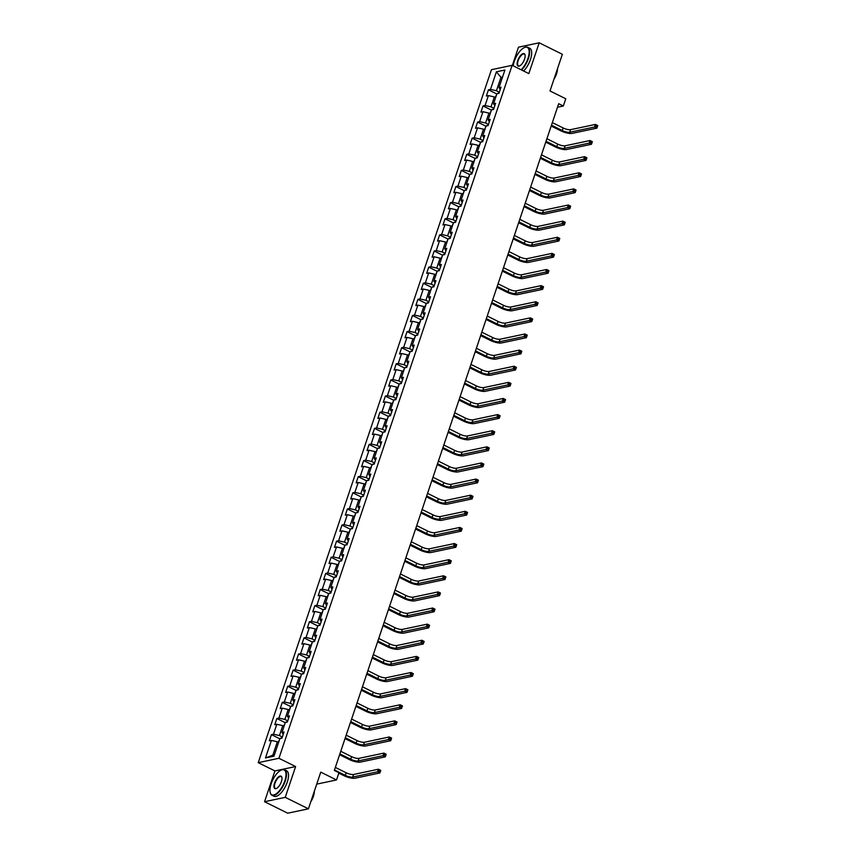 <?xml version="1.0" encoding="UTF-8"?>
<svg xmlns="http://www.w3.org/2000/svg" width="856" height="856" viewBox="0 0 856 856"><rect width="100%" height="100%" fill="white"/><g stroke="black" fill="none" stroke-linecap="round" stroke-linejoin="round"><path stroke-width="1.28" d="M264.547 801.719L287.712 813.2L308.417 808.824L285.251 797.353L295.62 766.559L278.938 758.288L258.234 762.664L274.915 770.924L264.547 801.719L285.251 797.353M278.938 758.288L512.145 65.323L491.44 69.7L258.234 762.664M512.145 65.323L528.826 73.595L539.184 42.8L518.49 47.176L512.337 65.431M539.184 42.8L562.349 54.281L550.012 90.961L565.763 98.772L563.323 106.005L558.69 103.704L334.322 770.421L338.955 772.722L336.515 779.955L320.765 772.144L308.417 808.824M496.394 71.818L490.488 89.388L488.444 89.816L486.358 96.022L488.401 95.594L485.063 105.513L483.019 105.941L480.933 112.136L482.977 111.708L479.628 121.627L477.595 122.066L475.508 128.261L477.541 127.833L474.203 137.752L472.17 138.18L470.083 144.386L472.116 143.947L468.778 153.866L466.745 154.305L464.658 160.5L466.691 160.072L463.353 169.991L461.32 170.419L459.233 176.625L461.266 176.186L457.928 186.105L455.895 186.544L453.808 192.739L455.841 192.311L452.503 202.23L450.47 202.658L448.384 208.864L450.417 208.425L447.078 218.355L445.045 218.783L442.959 224.978L444.992 224.55L441.653 234.469L439.62 234.897L437.534 241.103L439.567 240.675L436.228 250.594L434.195 251.022L432.109 257.217L434.142 256.789L430.803 266.708L428.76 267.147L426.673 273.342L428.717 272.914L425.379 282.833L423.335 283.261L421.248 289.467L423.292 289.028L419.954 298.947L417.91 299.386L415.823 305.581L417.867 305.153L414.529 315.072L412.485 315.5L410.399 321.706L412.442 321.268L409.104 331.197L407.06 331.625L404.974 337.82L407.017 337.392L403.679 347.311L401.635 347.739L399.549 353.945L401.592 353.517L398.254 363.436L396.21 363.864L394.124 370.06L396.168 369.632L392.829 379.55L390.785 379.989L388.699 386.184L390.743 385.756L387.404 395.675L385.361 396.103L383.274 402.309L385.318 401.871L381.979 411.79L379.936 412.228L377.849 418.424L379.893 417.995L376.554 427.914L374.511 428.342L372.424 434.548L374.468 434.11L371.13 444.029L369.086 444.467L366.999 450.663L369.043 450.235L365.705 460.154L363.661 460.582L361.574 466.788L363.618 466.349L360.28 476.278L358.236 476.706L356.15 482.902L358.193 482.474L354.855 492.393L352.811 492.821L350.725 499.027L352.768 498.599L349.43 508.518L347.386 508.945L345.3 515.141L347.343 514.713L344.005 524.632L341.961 525.07L339.875 531.266L341.919 530.838L338.58 540.757L336.536 541.185L334.45 547.391L336.494 546.952L333.155 556.871L331.112 557.31L329.025 563.505L331.069 563.077L327.73 572.996L325.687 573.424L323.6 579.63L325.644 579.191L322.305 589.11L320.262 589.549L318.175 595.744L320.219 595.316L316.88 605.235L314.837 605.663L312.75 611.869L314.794 611.441L311.456 621.36L309.412 621.788L307.325 627.983L309.369 627.555L306.031 637.474L303.987 637.902L301.9 644.108L303.944 643.68L300.606 653.599L298.562 654.027L296.476 660.222L298.519 659.794L295.181 669.713L293.137 670.152L291.051 676.347L293.094 675.919L289.756 685.838L287.712 686.266L285.626 692.472L287.67 692.033L284.331 701.952L282.287 702.391L280.201 708.586L282.245 708.158L278.906 718.077L276.863 718.505L274.776 724.711L276.82 724.272L273.481 734.202L271.438 734.63L269.351 740.825L271.395 740.397L265.478 757.967L273.984 756.169L279.901 738.6L281.945 738.172L284.031 731.966L281.988 732.404L285.326 722.485L287.37 722.047L289.456 715.851L287.413 716.279L290.751 706.361L292.795 705.933L294.881 699.727L292.838 700.165L296.176 690.236L298.22 689.808L300.306 683.612L298.263 684.04L301.601 674.121L303.645 673.693L305.731 667.487L303.687 667.915L307.026 657.997L309.07 657.568L311.156 651.373L309.112 651.801L312.451 641.882L314.494 641.444L316.581 635.248L314.537 635.676L317.876 625.757L319.919 625.329L322.006 619.123L319.962 619.562L323.3 609.643L325.344 609.205L327.431 603.009L325.387 603.437L328.725 593.518L330.769 593.09L332.856 586.884L330.812 587.323L334.15 577.404L336.194 576.965L338.281 570.77L336.237 571.198L339.575 561.279L341.619 560.851L343.705 554.645L341.662 555.084L345 545.154L347.044 544.726L349.13 538.531L347.087 538.959L350.425 529.04L352.469 528.612L354.555 522.406L352.512 522.834L355.85 512.915L357.894 512.487L359.98 506.292L357.936 506.72L361.275 496.801L363.319 496.362L365.405 490.167L363.361 490.595L366.7 480.676L368.743 480.248L370.83 474.042L368.786 474.481L372.125 464.562L374.168 464.123L376.255 457.928L374.211 458.356L377.55 448.437L379.593 448.009L381.68 441.803L379.636 442.242L382.974 432.323L385.018 431.884L387.105 425.689L385.061 426.117L388.399 416.198L390.443 415.77L392.53 409.564L390.486 409.992L393.824 400.073L395.868 399.645L397.954 393.45L395.911 393.878L399.249 383.959L401.293 383.531L403.379 377.325L401.336 377.753L404.674 367.834L406.718 367.406L408.804 361.211L406.76 361.639L410.099 351.72L412.143 351.281L414.229 345.086L412.185 345.514L415.524 335.595L417.568 335.167L419.654 328.961L417.61 329.4L420.949 319.481L422.992 319.042L425.079 312.847L423.035 313.275L426.374 303.356L428.417 302.928L430.504 296.722L428.46 297.16L431.799 287.231L433.842 286.803L435.929 280.608L433.885 281.036L437.223 271.117L439.267 270.689L441.354 264.483L439.31 264.911L442.648 254.992L444.692 254.564L446.779 248.368L444.735 248.796L448.073 238.878L450.117 238.439L452.203 232.244L450.16 232.672L453.498 222.753L455.542 222.325L457.628 216.119L455.585 216.557L458.923 206.638L460.967 206.2L463.053 200.004L461.01 200.432L464.348 190.514L466.392 190.086L468.478 183.88L466.434 184.318L469.773 174.399L471.817 173.961L473.903 167.765L471.859 168.193L475.198 158.274L477.241 157.846L479.328 151.64L477.284 152.079L480.623 142.149L482.666 141.721L484.753 135.526L482.709 135.954L486.048 126.035L488.091 125.607L490.178 119.401L488.134 119.829L491.472 109.91L493.516 109.482L495.603 103.287L493.559 103.715L496.897 93.796L498.941 93.358L501.028 87.162L498.984 87.59L504.901 70.032L496.394 71.818L500.953 77.318L496.427 90.757L499.337 92.191M282.33 737.005L279.43 735.561L282.769 725.642L284.042 726.273M283.229 734.352L281.988 732.404M273.481 734.202L279.43 735.561M276.82 724.272L282.769 725.642M287.755 720.88L284.855 719.436L288.194 709.517L289.478 710.159M288.654 718.238L287.413 716.279M278.906 718.077L284.855 719.436M282.245 708.158L288.194 709.517M293.18 704.766L290.28 703.322L293.619 693.403L294.903 694.034M294.079 702.113L292.838 700.165M284.331 701.952L290.28 703.322M287.67 692.033L293.619 693.403M298.605 688.641L295.705 687.197L299.044 677.278L300.328 677.92M299.504 685.988L298.263 684.04M289.756 685.838L295.705 687.197M293.094 675.919L299.044 677.278M304.041 672.527L301.13 671.083L304.469 661.164L305.752 661.795M304.929 669.874L303.687 667.915M295.181 669.713L301.13 671.083M298.519 659.794L304.469 661.164M309.465 656.402L306.555 654.958L309.893 645.039L311.177 645.681M310.354 653.749L309.112 651.801M300.606 653.599L306.555 654.958M303.944 643.68L309.893 645.039M314.89 640.277L311.98 638.843L315.318 628.925L316.602 629.556M315.778 637.634L314.537 635.676M306.031 637.474L311.98 638.843M309.369 627.555L315.318 628.925M320.315 624.163L317.405 622.719L320.743 612.8L322.027 613.431M321.203 621.51L319.962 619.562M311.456 621.36L317.405 622.719M314.794 611.441L320.743 612.8M325.74 608.038L322.83 606.604L326.168 596.675L327.452 597.317M326.628 605.395L325.387 603.437M316.88 605.235L322.83 606.604M320.219 595.316L326.168 596.675M331.165 591.924L328.255 590.48L331.593 580.561L332.877 581.192M332.053 589.27L330.812 587.323M322.305 589.11L328.255 590.48M325.644 579.191L331.593 580.561M336.59 575.799L333.68 574.355L337.018 564.436L338.302 565.078M337.478 573.145L336.237 571.198M327.73 572.996L333.68 574.355M331.069 563.077L337.018 564.436M342.015 559.685L339.104 558.24L342.443 548.322L343.727 548.953M342.903 557.031L341.662 555.084M333.155 556.871L339.104 558.24M336.494 546.952L342.443 548.322M347.44 543.56L344.529 542.115L347.868 532.197L349.152 532.839M348.328 540.906L347.087 538.959M338.58 540.757L344.529 542.115M341.919 530.838L347.868 532.197M352.865 527.435L349.954 526.001L353.293 516.082L354.577 516.714M353.753 524.792L352.512 522.834M344.005 524.632L349.954 526.001M347.343 514.713L353.293 516.082M358.29 511.321L355.379 509.876L358.718 499.958L360.002 500.589M359.178 508.667L357.936 506.72M349.43 508.518L355.379 509.876M352.768 498.599L358.718 499.958M363.714 495.196L360.804 493.762L364.142 483.843L365.426 484.475M364.603 492.553L363.361 490.595M354.855 492.393L360.804 493.762M358.193 482.474L364.142 483.843M369.139 479.082L366.229 477.637L369.567 467.718L370.851 468.35M370.027 476.428L368.786 474.481M360.28 476.278L366.229 477.637M363.618 466.349L369.567 467.718M374.564 462.957L371.654 461.512L374.992 451.594L376.276 452.236M375.452 460.314L374.211 458.356M365.705 460.154L371.654 461.512M369.043 450.235L374.992 451.594M379.989 446.843L377.079 445.398L380.417 435.479L381.701 436.111M380.877 444.189L379.636 442.242M371.13 444.029L377.079 445.398M374.468 434.11L380.417 435.479M385.414 430.718L382.504 429.273L385.842 419.354L387.126 419.996M386.302 428.064L385.061 426.117M376.554 427.914L382.504 429.273M379.893 417.995L385.842 419.354M390.839 414.604L387.929 413.159L391.267 403.24L392.551 403.872M391.727 411.95L390.486 409.992M381.979 411.79L387.929 413.159M385.318 401.871L391.267 403.24M396.264 398.479L393.353 397.034L396.692 387.115L397.976 387.757M397.152 395.825L395.911 393.878M387.404 395.675L393.353 397.034M390.743 385.756L396.692 387.115M401.689 382.354L398.778 380.92L402.117 371.001L403.401 371.632M402.577 379.711L401.336 377.753M392.829 379.55L398.778 380.92M396.168 369.632L402.117 371.001M407.114 366.24L404.203 364.795L407.542 354.876L408.826 355.507M408.002 363.586L406.76 361.639M398.254 363.436L404.203 364.795M401.592 353.517L407.542 354.876M412.539 350.115L409.628 348.681L412.966 338.751L414.25 339.393M413.427 347.472L412.185 345.514M403.679 347.311L409.628 348.681M407.017 337.392L412.966 338.751M417.963 334L415.053 332.556L418.391 322.637L419.675 323.268M418.851 331.347L417.61 329.4M409.104 331.197L415.053 332.556M412.442 321.268L418.391 322.637M423.388 317.876L420.478 316.431L423.816 306.512L425.1 307.154M424.276 315.233L423.035 313.275M414.529 315.072L420.478 316.431M417.867 305.153L423.816 306.512M428.813 301.761L425.903 300.317L429.241 290.398L430.525 291.029M429.701 299.108L428.46 297.16M419.954 298.947L425.903 300.317M423.292 289.028L429.241 290.398M434.238 285.637L431.328 284.192L434.666 274.273L435.95 274.915M435.126 282.983L433.885 281.036M425.379 282.833L431.328 284.192M428.717 272.914L434.666 274.273M439.663 269.522L436.753 268.078L440.091 258.159L441.375 258.79M440.551 266.869L439.31 264.911M430.803 266.708L436.753 268.078M434.142 256.789L440.091 258.159M445.088 253.397L442.178 251.953L445.516 242.034L446.8 242.676M445.976 250.744L444.735 248.796M436.228 250.594L442.178 251.953M439.567 240.675L445.516 242.034M450.513 237.273L447.602 235.839L450.941 225.92L452.225 226.551M451.401 234.63L450.16 232.672M441.653 234.469L447.602 235.839M444.992 224.55L450.941 225.92M455.938 221.158L453.027 219.714L456.366 209.795L457.65 210.426M456.826 218.505L455.585 216.557M447.078 218.355L453.027 219.714M450.417 208.425L456.366 209.795M461.363 205.033L458.452 203.6L461.791 193.67L463.075 194.312M462.251 202.391L461.01 200.432M452.503 202.23L458.452 203.6M455.841 192.311L461.791 193.67M466.788 188.919L463.877 187.475L467.216 177.556L468.5 178.187M467.676 186.266L466.434 184.318M457.928 186.105L463.877 187.475M461.266 176.186L467.216 177.556M472.212 172.794L469.302 171.35L472.64 161.431L473.924 162.073M473.101 170.141L471.859 168.193M463.353 169.991L469.302 171.35M466.691 160.072L472.64 161.431M477.637 156.68L474.727 155.236L478.065 145.317L479.349 145.948M478.525 154.026L477.284 152.079M468.778 153.866L474.727 155.236M472.116 143.947L478.065 145.317M483.062 140.555L480.152 139.111L483.49 129.192L484.774 129.834M483.95 137.902L482.709 135.954M474.203 137.752L480.152 139.111M477.541 127.833L483.49 129.192M488.487 124.43L485.577 122.997L488.915 113.078L490.199 113.709M489.375 121.787L488.134 119.829M479.628 121.627L485.577 122.997M482.977 111.708L488.915 113.078M493.912 108.316L491.002 106.872L494.34 96.953L495.624 97.584M494.8 105.663L493.559 103.715M485.063 105.513L491.002 106.872M488.401 95.594L494.34 96.953M502.237 77.96L500.953 77.318L502.558 76.976M500.225 89.548L498.984 87.59M490.488 89.388L496.427 90.757M316.731 784.128L336.515 779.955M557.502 107.235L563.323 106.005M278.617 742.398L277.344 741.756L272.818 755.195L274.434 754.853M265.478 757.967L272.818 755.195M271.395 740.397L277.344 741.756M488.444 89.816L496.833 93.978M483.019 105.941L491.408 110.103M477.595 122.066L485.983 126.217M472.17 138.18L480.558 142.342M466.745 154.305L475.134 158.467M461.32 170.419L469.709 174.581M455.895 186.544L464.284 190.706M450.47 202.658L458.859 206.82M445.045 218.783L453.434 222.945M439.62 234.897L448.009 239.059M434.195 251.022L442.584 255.184M428.76 267.147L437.159 271.309M423.335 283.261L431.734 287.423M417.91 299.386L426.309 303.548M412.485 315.5L420.885 319.663M407.06 331.625L415.46 335.787M401.635 347.739L410.035 351.902M396.21 363.864L404.61 368.026M390.785 379.989L399.185 384.141M385.361 396.103L393.76 400.266M379.936 412.228L388.335 416.39M374.511 428.342L382.91 432.505M369.086 444.467L377.485 448.63M363.661 460.582L372.06 464.744M358.236 476.706L366.635 480.869M352.811 492.821L361.211 496.983M347.386 508.945L355.786 513.108M341.961 525.07L350.361 529.222M336.536 541.185L344.936 545.347M331.112 557.31L339.511 561.472M325.687 573.424L334.086 577.586M320.262 589.549L328.661 593.711M314.837 605.663L323.236 609.825M309.412 621.788L317.811 625.95M303.987 637.902L312.387 642.064M298.562 654.027L306.962 658.189M293.137 670.152L301.537 674.314M287.712 686.266L296.112 690.428M282.287 702.391L290.687 706.553M276.863 718.505L285.262 722.667M271.438 734.63L279.837 738.792M295.62 766.559L274.915 770.924M497.24 93.721L497.785 93.251A3.017 0.856 18.6 0 1 498.973 93.283M496.801 94.107L495.335 97.445M551.467 125.19L562.274 130.54A5.682 1.616 -161.4 0 0 569.711 132.252L594.578 126.998L595.444 124.42L597.766 125.564L596.9 128.143L572.022 133.397A8.528 2.418 18.6 0 1 560.873 130.84L551.178 126.035M552.334 122.601L563.141 127.961A5.682 1.616 -161.4 0 0 570.577 129.663L595.444 124.42L597.188 126.87L597.531 125.843L596.611 125.383M597.188 126.87L596.9 128.143L594.578 126.998L596.258 126.41M521.144 69.785A13.867 5.767 -63.6 0 0 527.959 58.411A13.867 5.767 -63.6 0 0 524.246 47.626A13.867 5.767 -63.6 0 0 514.306 61.3A13.867 5.767 -63.6 0 0 513.215 65.859M524.428 47.551A14.21 5.906 116.4 0 1 524.6 47.465A14.21 5.906 116.4 0 1 527.713 47.262A14.21 5.906 116.4 0 1 528.398 58.518A14.21 5.906 116.4 0 1 521.582 70.01M524.546 59.139A6.934 2.878 116.4 0 1 519.571 65.966A6.934 2.878 116.4 0 1 517.72 60.573A6.934 2.878 116.4 0 1 521.796 54.303A6.934 2.878 116.4 0 1 525.049 54.912A6.934 2.878 116.4 0 1 524.546 59.139M525.092 55.105A6.591 2.739 -63.6 0 0 524.332 54.089A6.591 2.739 -63.6 0 0 518.158 60.68A6.591 2.739 -63.6 0 0 518.479 65.901A6.591 2.739 -63.6 0 0 519.753 65.88M557.096 69.892A14.21 5.906 116.4 0 1 556.389 72.386A14.21 5.906 116.4 0 1 555.405 74.932M557.449 68.855A10.229 4.248 116.4 0 1 556.561 73.851A10.229 4.248 116.4 0 1 553.96 79.212M527.713 47.262L529.757 48.268A14.21 5.906 116.4 0 1 530.442 59.524A14.21 5.906 116.4 0 1 523.626 71.016M284.802 780.929A13.867 5.767 -63.6 0 0 281.1 770.143A13.867 5.767 -63.6 0 0 271.149 783.807A13.867 5.767 -63.6 0 0 270.143 792.26A13.867 5.767 -63.6 0 0 276.649 793.48A13.867 5.767 -63.6 0 0 284.802 780.929M281.271 770.068A14.21 5.906 116.4 0 1 281.453 769.983A14.21 5.906 116.4 0 1 284.567 769.779A14.21 5.906 116.4 0 1 285.251 781.036A14.21 5.906 116.4 0 1 271.941 795.245A14.21 5.906 116.4 0 1 270.229 792.635A14.21 5.906 116.4 0 1 270.186 792.442M281.389 781.646A6.934 2.878 116.4 0 1 276.413 788.483A6.934 2.878 116.4 0 1 274.562 783.09A6.934 2.878 116.4 0 1 278.639 776.809A6.934 2.878 116.4 0 1 281.892 777.43A6.934 2.878 116.4 0 1 281.389 781.646M281.934 777.623A6.591 2.739 -63.6 0 0 281.185 776.595A6.591 2.739 -63.6 0 0 275.011 783.197A6.591 2.739 -63.6 0 0 275.322 788.419A6.591 2.739 -63.6 0 0 276.595 788.397M313.949 792.41A14.21 5.906 116.4 0 1 313.232 794.903A14.21 5.906 116.4 0 1 312.247 797.439M314.291 791.372A10.229 4.248 116.4 0 1 313.403 796.369A10.229 4.248 116.4 0 1 310.814 801.73M284.567 769.779L286.6 770.785A14.21 5.906 116.4 0 1 287.284 782.042A14.21 5.906 116.4 0 1 273.984 796.251L271.941 795.245M491.815 109.846L492.361 109.375A3.017 0.856 18.6 0 1 493.548 109.408M491.376 110.221L489.91 113.559M546.042 141.304L556.849 146.665A5.682 1.616 -161.4 0 0 564.286 148.366L589.153 143.123L590.019 140.534L592.341 141.679L591.475 144.268L566.597 149.522A8.528 2.418 18.6 0 1 555.448 146.965L545.754 142.149M546.909 138.726L557.716 144.086A5.682 1.616 -161.4 0 0 565.153 145.787L590.019 140.534L591.764 142.995L592.106 141.957L591.186 141.497M591.764 142.995L591.475 144.268L589.153 143.123L590.833 142.535M486.39 125.96L486.936 125.49A3.017 0.856 18.6 0 1 488.123 125.522M485.951 126.346L484.485 129.684M540.618 157.429L551.425 162.79A5.682 1.616 -161.4 0 0 558.861 164.491L583.728 159.237L584.595 156.659L586.916 157.804L586.05 160.382L561.172 165.636A8.528 2.418 18.6 0 1 550.023 163.079L540.329 158.274M541.484 154.84L552.291 160.2A5.682 1.616 -161.4 0 0 559.728 161.912L584.595 156.659L586.339 159.109L586.681 158.082L585.761 157.622M586.339 159.109L586.05 160.382L583.728 159.237L585.408 158.66M480.965 142.085L481.511 141.614A3.017 0.856 18.6 0 1 482.698 141.647M480.526 142.46L479.06 145.809M535.193 173.543L546 178.904A5.682 1.616 -161.4 0 0 553.425 180.616L578.303 175.362L579.17 172.773L581.492 173.929L580.625 176.507L555.747 181.761A8.528 2.418 18.6 0 1 544.598 179.204L534.904 174.399M536.059 170.965L546.866 176.325A5.682 1.616 -161.4 0 0 554.303 178.027L579.17 172.773L580.914 175.234L581.256 174.196L580.336 173.747M580.914 175.234L580.625 176.507L578.303 175.362L579.983 174.774M475.54 158.2L476.086 157.729A3.017 0.856 18.6 0 1 477.274 157.772M475.101 158.585L473.635 161.923M529.768 189.668L540.575 195.029A5.682 1.616 -161.4 0 0 548 196.73L572.878 191.476L573.745 188.898L576.067 190.043L575.2 192.632L550.322 197.875A8.528 2.418 18.6 0 1 539.173 195.318L529.479 190.514M530.634 187.09L541.441 192.44A5.682 1.616 -161.4 0 0 548.878 194.151L573.745 188.898L575.489 191.359L575.831 190.321L574.911 189.861M575.489 191.359L575.2 192.632L572.878 191.476L574.558 190.899M470.115 174.324L470.618 173.886A3.017 0.856 18.6 0 1 471.849 173.886M469.677 174.71L468.2 178.048M524.343 205.793L535.15 211.143A5.682 1.616 -161.4 0 0 542.576 212.855L567.453 207.601L568.32 205.012L570.642 206.168L569.764 208.746L544.898 214A8.528 2.418 18.6 0 1 533.748 211.443L524.054 206.638M525.21 203.204L536.017 208.564A5.682 1.616 -161.4 0 0 543.453 210.266L568.32 205.012L570.064 207.473L570.406 206.446L569.486 205.986M570.064 207.473L569.764 208.746L567.453 207.601L569.133 207.013M464.69 190.439L465.236 189.979A3.017 0.856 18.6 0 1 466.424 190.011M464.252 190.824L462.775 194.162M518.918 221.907L529.725 227.268A5.682 1.616 -161.4 0 0 537.151 228.969L562.028 223.716L562.895 221.137L565.217 222.282L564.339 224.871L539.473 230.114A8.528 2.418 18.6 0 1 528.323 227.557L518.629 222.753M519.785 219.329L530.592 224.679A5.682 1.616 -161.4 0 0 538.028 226.391L562.895 221.137L564.639 223.598L564.981 222.56L564.061 222.1M564.639 223.598L564.339 224.871L562.028 223.716L563.708 223.138M459.265 206.564L459.8 206.093A3.017 0.856 18.6 0 1 460.999 206.125M458.827 206.949L457.35 210.287M513.493 238.032L524.3 243.382A5.682 1.616 -161.4 0 0 531.726 245.094L556.603 239.841L557.47 237.262L559.792 238.407L558.915 240.985L534.048 246.239A8.528 2.418 18.6 0 1 522.898 243.682L513.204 238.878M514.36 235.443L525.167 240.804A5.682 1.616 -161.4 0 0 532.603 242.505L557.47 237.262L559.214 239.712L559.557 238.685L558.636 238.225M559.214 239.712L558.915 240.985L556.603 239.841L558.283 239.252M453.841 222.688L454.375 222.218A3.017 0.856 18.6 0 1 455.574 222.25M453.402 223.063L451.925 226.401M508.068 254.146L518.875 259.507A5.682 1.616 -161.4 0 0 526.301 261.208L551.178 255.965L552.045 253.376L554.367 254.521L553.49 257.11L528.623 262.364A8.528 2.418 18.6 0 1 517.473 259.807L507.779 254.992M508.935 251.568L519.742 256.928A5.682 1.616 -161.4 0 0 527.178 258.63L552.045 253.376L553.789 255.837L554.132 254.799L553.211 254.339M553.789 255.837L553.49 257.11L551.178 255.965L552.858 255.377M448.416 238.803L448.951 238.332A3.017 0.856 18.6 0 1 450.149 238.364M447.977 239.188L446.5 242.526M502.643 270.271L513.45 275.632A5.682 1.616 -161.4 0 0 520.876 277.333L545.754 272.08L546.62 269.501L548.942 270.646L548.065 273.225L523.198 278.478A8.528 2.418 18.6 0 1 512.048 275.921L502.354 271.117M503.51 267.682L514.317 273.043A5.682 1.616 -161.4 0 0 521.753 274.744L546.62 269.501L548.364 271.951L548.707 270.924L547.787 270.464M548.364 271.951L548.065 273.225L545.754 272.08L547.433 271.491M442.991 254.928L443.526 254.457A3.017 0.856 18.6 0 1 444.724 254.489M442.552 255.302L441.075 258.64M497.218 286.385L508.025 291.746A5.682 1.616 -161.4 0 0 515.451 293.447L540.329 288.205L541.195 285.615L543.517 286.76L542.64 289.349L517.773 294.603A8.528 2.418 18.6 0 1 506.624 292.046L496.929 287.242M498.085 283.807L508.892 289.168A5.682 1.616 -161.4 0 0 516.329 290.869L541.195 285.615L542.939 288.076L543.282 287.038L542.362 286.578M542.939 288.076L542.64 289.349L540.329 288.205L542.009 287.616M437.566 271.042L438.101 270.571A3.017 0.856 18.6 0 1 439.299 270.603M437.127 271.427L435.651 274.765M491.793 302.51L502.6 307.871A5.682 1.616 -161.4 0 0 510.026 309.572L534.904 304.319L535.77 301.74L538.092 302.885L537.215 305.464L512.348 310.717A8.528 2.418 18.6 0 1 501.199 308.16L491.505 303.356M492.66 299.921L503.467 305.282A5.682 1.616 -161.4 0 0 510.904 306.994L535.77 301.74L537.515 304.201L537.857 303.163L536.937 302.703M537.515 304.201L537.215 305.464L534.904 304.319L536.584 303.741M432.141 287.167L432.644 286.728A3.017 0.856 18.6 0 1 433.874 286.728M431.692 287.541L430.226 290.89M486.358 318.625L497.175 323.985A5.682 1.616 -161.4 0 0 504.601 325.697L529.479 320.444L530.346 317.854L532.667 319.01L531.79 321.589L506.923 326.842A8.528 2.418 18.6 0 1 495.774 324.285L486.08 319.481M487.235 316.046L498.042 321.407A5.682 1.616 -161.4 0 0 505.479 323.108L530.346 317.854L532.09 320.315L532.432 319.288L531.512 318.828M532.09 320.315L531.79 321.589L529.479 320.444L531.159 319.855M426.716 303.281L427.251 302.81A3.017 0.856 18.6 0 1 428.439 302.853M426.267 303.666L424.801 307.004M480.933 334.75L491.751 340.11A5.682 1.616 -161.4 0 0 499.176 341.812L524.054 336.558L524.921 333.979L527.243 335.124L526.365 337.713L501.498 342.956A8.528 2.418 18.6 0 1 490.349 340.399L480.655 335.595M481.81 332.171L492.617 337.521A5.682 1.616 -161.4 0 0 500.054 339.233L524.921 333.979L526.665 336.44L527.007 335.402L526.087 334.942M526.665 336.44L526.365 337.713L524.054 336.558L525.734 335.98M421.291 319.406L421.826 318.935A3.017 0.856 18.6 0 1 423.014 318.967M420.842 319.791L419.376 323.129M475.508 350.874L486.326 356.224A5.682 1.616 -161.4 0 0 493.752 357.936L518.629 352.683L519.496 350.093L521.818 351.249L520.94 353.828L496.073 359.081A8.528 2.418 18.6 0 1 484.924 356.524L475.23 351.72M476.385 348.285L487.192 353.646A5.682 1.616 -161.4 0 0 494.629 355.347L519.496 350.093L521.24 352.554L521.582 351.527L520.662 351.067M521.24 352.554L520.94 353.828L518.629 352.683L520.309 352.094M415.866 335.531L416.369 335.092A3.017 0.856 18.6 0 1 417.589 335.092M415.417 335.905L413.951 339.244M470.083 366.989L480.901 372.349A5.682 1.616 -161.4 0 0 488.327 374.051L513.204 368.797L514.071 366.218L516.393 367.363L515.515 369.953L490.649 375.206A8.528 2.418 18.6 0 1 479.499 372.638L469.805 367.834M470.961 364.41L481.768 369.76A5.682 1.616 -161.4 0 0 489.204 371.472L514.071 366.218L515.815 368.679L516.157 367.641L515.237 367.181M515.815 368.679L515.515 369.953L513.204 368.797L514.884 368.219M410.441 351.645L410.976 351.174A3.017 0.856 18.6 0 1 412.164 351.206M409.992 352.03L408.526 355.368M464.658 383.114L475.476 388.464A5.682 1.616 -161.4 0 0 482.902 390.175L507.779 384.922L508.646 382.343L510.968 383.488L510.09 386.067L485.224 391.32A8.528 2.418 18.6 0 1 474.074 388.763L464.38 383.959M465.536 380.524L476.343 385.885A5.682 1.616 -161.4 0 0 483.779 387.586L508.646 382.343L510.39 384.793L510.732 383.766L509.812 383.306M510.39 384.793L510.09 386.067L507.779 384.922L509.459 384.333M405.016 367.77L405.551 367.299A3.017 0.856 18.6 0 1 406.739 367.331M404.567 368.144L403.101 371.483M459.233 399.228L470.051 404.588A5.682 1.616 -161.4 0 0 477.477 406.29L502.354 401.047L503.221 398.457L505.543 399.602L504.666 402.192L479.799 407.445A8.528 2.418 18.6 0 1 468.649 404.888L458.955 400.073M460.111 396.649L470.918 402.01A5.682 1.616 -161.4 0 0 478.354 403.711L503.221 398.457L504.965 400.918L505.308 399.88L504.387 399.42M504.965 400.918L504.666 402.192L502.354 401.047L504.034 400.458M399.591 383.884L400.127 383.413A3.017 0.856 18.6 0 1 401.314 383.445M399.142 384.269L397.676 387.608M453.808 415.353L464.626 420.713A5.682 1.616 -161.4 0 0 472.052 422.415L496.929 417.161L497.796 414.582L500.118 415.727L499.241 418.306L474.374 423.56A8.528 2.418 18.6 0 1 463.224 421.002L453.53 416.198M454.686 412.763L465.493 418.124A5.682 1.616 -161.4 0 0 472.929 419.825L497.796 414.582L499.54 417.033L499.883 416.005L498.962 415.545M499.54 417.033L499.241 418.306L496.929 417.161L498.609 416.583M394.167 400.009L394.702 399.538A3.017 0.856 18.6 0 1 395.889 399.57M393.717 400.383L392.251 403.732M448.384 431.467L459.201 436.828A5.682 1.616 -161.4 0 0 466.627 438.529L491.505 433.286L492.371 430.696L494.693 431.852L493.816 434.431L468.949 439.684A8.528 2.418 18.6 0 1 457.8 437.127L448.105 432.323M449.261 428.888L460.068 434.249A5.682 1.616 -161.4 0 0 467.504 435.95L492.371 430.696L494.115 433.157L494.458 432.12L493.538 431.67M494.115 433.157L493.816 434.431L491.505 433.286L493.184 432.697M388.742 416.123L389.277 415.652A3.017 0.856 18.6 0 1 390.464 415.695M388.292 416.508L386.826 419.847M442.959 447.592L453.776 452.952A5.682 1.616 -161.4 0 0 461.202 454.654L486.08 449.4L486.946 446.821L489.268 447.966L488.391 450.556L463.524 455.799A8.528 2.418 18.6 0 1 452.375 453.241L442.68 448.437M443.836 445.013L454.643 450.363A5.682 1.616 -161.4 0 0 462.08 452.075L486.946 446.821L488.69 449.282L489.033 448.244L488.113 447.784M488.69 449.282L488.391 450.556L486.08 449.4L487.76 448.822M383.317 432.248L383.852 431.777A3.017 0.856 18.6 0 1 385.04 431.809M382.867 432.622L381.401 435.971M437.534 463.717L448.351 469.067A5.682 1.616 -161.4 0 0 455.777 470.779L480.655 465.525L481.521 462.935L483.843 464.091L482.966 466.67L458.099 471.924A8.528 2.418 18.6 0 1 446.95 469.366L437.255 464.562M438.411 461.127L449.218 466.488A5.682 1.616 -161.4 0 0 456.655 468.189L481.521 462.935L483.266 465.397L483.608 464.369L482.688 463.909M483.266 465.397L482.966 466.67L480.655 465.525L482.335 464.936M377.881 448.362L378.395 447.923A3.017 0.856 18.6 0 1 379.615 447.934M377.442 448.747L375.977 452.086M432.109 479.831L442.927 485.192A5.682 1.616 -161.4 0 0 450.352 486.893L475.23 481.639L476.096 479.06L478.418 480.205L477.541 482.795L452.674 488.038A8.528 2.418 18.6 0 1 441.525 485.48L431.831 480.676M432.986 477.252L443.793 482.602A5.682 1.616 -161.4 0 0 451.219 484.314L476.096 479.06L477.841 481.521L478.183 480.484L477.263 480.023M477.841 481.521L477.541 482.795L475.23 481.639L476.91 481.061M372.456 464.487L373.002 464.016A3.017 0.856 18.6 0 1 374.19 464.048M372.018 464.872L370.552 468.211M426.684 495.956L437.502 501.306A5.682 1.616 -161.4 0 0 444.927 503.018L469.805 497.764L470.672 495.175L472.983 496.33L472.116 498.909L447.249 504.163A8.528 2.418 18.6 0 1 436.1 501.605L426.406 496.801M427.561 493.366L438.368 498.727A5.682 1.616 -161.4 0 0 445.794 500.428L470.672 495.175L472.416 497.636L472.758 496.608L471.838 496.148M472.416 497.636L472.116 498.909L469.805 497.764L471.485 497.175M367.031 480.612L367.577 480.141A3.017 0.856 18.6 0 1 368.765 480.173M366.593 480.986L365.127 484.325M421.259 512.07L432.077 517.431A5.682 1.616 -161.4 0 0 439.502 519.132L464.38 513.878L465.247 511.3L467.558 512.444L466.691 515.034L441.824 520.288A8.528 2.418 18.6 0 1 430.675 517.73L420.981 512.915M422.136 509.491L432.943 514.841A5.682 1.616 -161.4 0 0 440.369 516.553L465.247 511.3L466.991 513.76L467.333 512.723L466.413 512.263M466.991 513.76L466.691 515.034L464.38 513.878L466.06 513.3M361.606 496.726L362.12 496.287A3.017 0.856 18.6 0 1 363.34 496.287M361.168 497.111L359.702 500.45M415.834 528.195L426.652 533.545A5.682 1.616 -161.4 0 0 434.078 535.257L458.955 530.003L459.822 527.424L462.133 528.569L461.266 531.148L436.4 536.402A8.528 2.418 18.6 0 1 425.25 533.844L415.556 529.04M416.712 525.605L427.519 530.966A5.682 1.616 -161.4 0 0 434.944 532.667L459.822 527.424L461.566 529.875L461.908 528.848L460.988 528.387M461.566 529.875L461.266 531.148L458.955 530.003L460.635 529.415M356.182 512.851L356.727 512.38A3.017 0.856 18.6 0 1 357.915 512.412M355.743 513.226L354.277 516.564M410.409 544.309L421.227 549.67A5.682 1.616 -161.4 0 0 428.653 551.371L453.53 546.128L454.397 543.539L456.708 544.684L455.841 547.273L430.975 552.527A8.528 2.418 18.6 0 1 419.825 549.969L410.131 545.165M411.287 541.73L422.094 547.091A5.682 1.616 -161.4 0 0 429.519 548.792L454.397 543.539L456.141 546L456.483 544.962L455.563 544.502M456.141 546L455.841 547.273L453.53 546.128L455.21 545.54M350.757 528.965L351.302 528.494A3.017 0.856 18.6 0 1 352.49 528.527M350.318 529.35L348.852 532.689M404.984 560.434L415.802 565.795A5.682 1.616 -161.4 0 0 423.228 567.496L448.105 562.242L448.972 559.663L451.283 560.808L450.417 563.387L425.55 568.641A8.528 2.418 18.6 0 1 414.4 566.083L404.706 561.279M405.862 557.845L416.669 563.205A5.682 1.616 -161.4 0 0 424.095 564.917L448.972 559.663L450.716 562.114L451.059 561.087L450.138 560.627M450.716 562.114L450.417 563.387L448.105 562.242L449.785 561.664M345.332 545.09L345.877 544.619A3.017 0.856 18.6 0 1 347.065 544.651M344.893 545.465L343.427 548.814M399.559 576.548L410.377 581.909A5.682 1.616 -161.4 0 0 417.803 583.621L442.68 578.367L443.547 575.778L445.858 576.933L444.992 579.512L420.125 584.766A8.528 2.418 18.6 0 1 408.975 582.208L399.281 577.404M400.437 573.969L411.244 579.33A5.682 1.616 -161.4 0 0 418.67 581.031L443.547 575.778L445.291 578.239L445.634 577.201L444.703 576.751M445.291 578.239L444.992 579.512L442.68 578.367L444.36 577.779M339.907 561.204L340.453 560.733A3.017 0.856 18.6 0 1 341.64 560.776M339.468 561.59L338.002 564.928M394.135 592.673L404.952 598.034A5.682 1.616 -161.4 0 0 412.378 599.735L437.255 594.481L438.122 591.903L440.433 593.048L439.567 595.637L414.7 600.88A8.528 2.418 18.6 0 1 403.55 598.323L393.856 593.518M395.012 590.094L405.819 595.444A5.682 1.616 -161.4 0 0 413.245 597.156L438.122 591.903L439.866 594.364L440.209 593.326L439.278 592.866M439.866 594.364L439.567 595.637L437.255 594.481L438.935 593.904M334.482 577.329L335.028 576.858A3.017 0.856 18.6 0 1 336.215 576.89M334.043 577.714L332.577 581.053M388.71 608.798L399.527 614.148A5.682 1.616 -161.4 0 0 406.953 615.86L431.831 610.606L432.697 608.017L435.009 609.172L434.142 611.751L409.275 617.005A8.528 2.418 18.6 0 1 398.126 614.447L388.431 609.643M389.576 606.208L400.394 611.569A5.682 1.616 -161.4 0 0 407.82 613.27L432.697 608.017L434.441 610.478L434.784 609.451L433.853 608.99M434.441 610.478L434.142 611.751L431.831 610.606L433.51 610.018M329.057 593.443L329.603 592.983A3.017 0.856 18.6 0 1 330.791 593.015M328.618 593.829L327.153 597.167M383.285 624.912L394.102 630.273A5.682 1.616 -161.4 0 0 401.528 631.974L426.406 626.72L427.272 624.142L429.584 625.287L428.717 627.876L403.85 633.119A8.528 2.418 18.6 0 1 392.701 630.562L383.007 625.757M384.151 622.333L394.969 627.683A5.682 1.616 -161.4 0 0 402.395 629.395L427.272 624.142L429.017 626.603L429.359 625.565L428.428 625.105M429.017 626.603L428.717 627.876L426.406 626.72L428.086 626.143M323.632 609.568L324.178 609.098A3.017 0.856 18.6 0 1 325.366 609.13M323.194 609.953L321.728 613.292M377.86 641.037L388.678 646.387A5.682 1.616 -161.4 0 0 396.103 648.099L420.981 642.845L421.848 640.267L424.159 641.412L423.292 643.99L398.425 649.244A8.528 2.418 18.6 0 1 387.276 646.687L377.582 641.882M378.726 638.448L389.544 643.808A5.682 1.616 -161.4 0 0 396.97 645.51L421.848 640.267L423.592 642.717L423.934 641.69L423.003 641.23M423.592 642.717L423.292 643.99L420.981 642.845L422.661 642.257M318.207 625.693L318.753 625.222A3.017 0.856 18.6 0 1 319.941 625.255M317.769 626.068L316.303 629.406M372.435 657.151L383.253 662.512A5.682 1.616 -161.4 0 0 390.678 664.213L415.556 658.97L416.423 656.381L418.734 657.526L417.867 660.115L393 665.369A8.528 2.418 18.6 0 1 381.851 662.812L372.157 657.997M373.302 654.572L384.119 659.933A5.682 1.616 -161.4 0 0 391.545 661.635L416.423 656.381L418.167 658.842L418.509 657.804L417.578 657.344M418.167 658.842L417.867 660.115L415.556 658.97L417.236 658.382M312.782 641.807L313.328 641.337A3.017 0.856 18.6 0 1 314.516 641.369M312.344 642.193L310.878 645.531M367.01 673.276L377.828 678.637A5.682 1.616 -161.4 0 0 385.254 680.338L410.131 675.084L410.998 672.506L413.309 673.651L412.442 676.229L387.575 681.483A8.528 2.418 18.6 0 1 376.426 678.926L366.732 674.121M367.877 670.687L378.694 676.047A5.682 1.616 -161.4 0 0 386.12 677.749L410.998 672.506L412.742 674.956L413.084 673.929L412.153 673.469M412.742 674.956L412.442 676.229L410.131 675.084L411.811 674.496M307.358 657.932L307.903 657.462A3.017 0.856 18.6 0 1 309.091 657.494M306.919 658.307L305.453 661.645M361.585 689.39L372.403 694.751A5.682 1.616 -161.4 0 0 379.829 696.452L404.706 691.209L405.573 688.62L407.884 689.775L407.017 692.354L382.151 697.608A8.528 2.418 18.6 0 1 371.001 695.051L361.307 690.246M362.452 686.812L373.27 692.172A5.682 1.616 -161.4 0 0 380.695 693.874L405.573 688.62L407.306 691.081L407.659 690.043L406.728 689.583M407.306 691.081L407.017 692.354L404.706 691.209L406.386 690.621M301.933 674.047L302.478 673.576A3.017 0.856 18.6 0 1 303.666 673.619M301.494 674.432L300.028 677.77M356.16 705.515L366.978 710.876A5.682 1.616 -161.4 0 0 374.404 712.577L399.281 707.323L400.148 704.745L402.459 705.89L401.592 708.468L376.726 713.722A8.528 2.418 18.6 0 1 365.576 711.165L355.882 706.361M357.027 702.926L367.845 708.287A5.682 1.616 -161.4 0 0 375.27 709.999L400.148 704.745L401.881 707.206L402.234 706.168L401.304 705.708M401.881 707.206L401.592 708.468L399.281 707.323L400.961 706.746M296.508 690.171L297.021 689.733A3.017 0.856 18.6 0 1 298.241 689.733M296.069 690.546L294.603 693.895M350.735 721.629L361.553 726.99A5.682 1.616 -161.4 0 0 368.979 728.702L393.856 723.448L394.723 720.859L397.034 722.015L396.168 724.593L371.301 729.847A8.528 2.418 18.6 0 1 360.151 727.29L350.446 722.485M351.602 719.051L362.42 724.411A5.682 1.616 -161.4 0 0 369.846 726.113L394.723 720.859L396.456 723.32L396.81 722.293L395.879 721.833M396.456 723.32L396.168 724.593L393.856 723.448L395.536 722.86M291.083 706.286L291.629 705.815A3.017 0.856 18.6 0 1 292.816 705.858M290.644 706.671L289.178 710.009M345.31 737.754L356.128 743.115A5.682 1.616 -161.4 0 0 363.554 744.816L388.431 739.563L389.298 736.984L391.609 738.129L390.743 740.718L365.876 745.961A8.528 2.418 18.6 0 1 354.726 743.404L345.022 738.6M346.177 735.176L356.995 740.526A5.682 1.616 -161.4 0 0 364.421 742.238L389.298 736.984L391.031 739.445L391.385 738.407L390.454 737.947M391.031 739.445L390.743 740.718L388.431 739.563L390.111 738.985M285.658 722.411L286.204 721.94A3.017 0.856 18.6 0 1 287.391 721.972M285.219 722.796L283.753 726.134M339.885 753.879L350.703 759.229A5.682 1.616 -161.4 0 0 358.129 760.941L383.007 755.688L383.873 753.098L386.184 754.254L385.318 756.832L360.44 762.086A8.528 2.418 18.6 0 1 349.302 759.529L339.597 754.725M340.752 751.29L351.57 756.65A5.682 1.616 -161.4 0 0 358.996 758.352L383.873 753.098L385.607 755.559L385.96 754.532L385.029 754.072M385.607 755.559L385.318 756.832L383.007 755.688L384.686 755.099M280.233 738.535L280.747 738.097A3.017 0.856 18.6 0 1 281.966 738.097M279.794 738.91L278.328 742.248M334.461 769.993L345.278 775.354A5.682 1.616 -161.4 0 0 352.704 777.055L377.582 771.802L378.448 769.223L380.76 770.368L379.893 772.957L355.015 778.211A8.528 2.418 18.6 0 1 343.877 775.643L338.805 773.139M335.327 767.415L346.145 772.765A5.682 1.616 -161.4 0 0 353.571 774.477L378.448 769.223L380.182 771.684L380.535 770.646L379.604 770.186M380.182 771.684L379.893 772.957L377.582 771.802L379.262 771.224M563.141 127.961L562.274 130.54M570.577 129.663L569.711 132.252M557.716 144.086L556.849 146.665M565.153 145.787L564.286 148.366M552.291 160.2L551.425 162.79M559.728 161.912L558.861 164.491M546.866 176.325L546 178.904M554.303 178.027L553.425 180.616M541.441 192.44L540.575 195.029M548.878 194.151L548 196.73M536.017 208.564L535.15 211.143M543.453 210.266L542.576 212.855M530.592 224.679L529.725 227.268M538.028 226.391L537.151 228.969M525.167 240.804L524.3 243.382M532.603 242.505L531.726 245.094M519.742 256.928L518.875 259.507M527.178 258.63L526.301 261.208M514.317 273.043L513.45 275.632M521.753 274.744L520.876 277.333M508.892 289.168L508.025 291.746M516.329 290.869L515.451 293.447M503.467 305.282L502.6 307.871M510.904 306.994L510.026 309.572M498.042 321.407L497.175 323.985M505.479 323.108L504.601 325.697M492.617 337.521L491.751 340.11M500.054 339.233L499.176 341.812M487.192 353.646L486.326 356.224M494.629 355.347L493.752 357.936M481.768 369.76L480.901 372.349M489.204 371.472L488.327 374.051M476.343 385.885L475.476 388.464M483.779 387.586L482.902 390.175M470.918 402.01L470.051 404.588M478.354 403.711L477.477 406.29M465.493 418.124L464.626 420.713M472.929 419.825L472.052 422.415M460.068 434.249L459.201 436.828M467.504 435.95L466.627 438.529M454.643 450.363L453.776 452.952M462.08 452.075L461.202 454.654M449.218 466.488L448.351 469.067M456.655 468.189L455.777 470.779M443.793 482.602L442.927 485.192M451.219 484.314L450.352 486.893M438.368 498.727L437.502 501.306M445.794 500.428L444.927 503.018M432.943 514.841L432.077 517.431M440.369 516.553L439.502 519.132M427.519 530.966L426.652 533.545M434.944 532.667L434.078 535.257M422.094 547.091L421.227 549.67M429.519 548.792L428.653 551.371M416.669 563.205L415.802 565.795M424.095 564.917L423.228 567.496M411.244 579.33L410.377 581.909M418.67 581.031L417.803 583.621M405.819 595.444L404.952 598.034M413.245 597.156L412.378 599.735M400.394 611.569L399.527 614.148M407.82 613.27L406.953 615.86M394.969 627.683L394.102 630.273M402.395 629.395L401.528 631.974M389.544 643.808L388.678 646.387M396.97 645.51L396.103 648.099M384.119 659.933L383.253 662.512M391.545 661.635L390.678 664.213M378.694 676.047L377.828 678.637M386.12 677.749L385.254 680.338M373.27 692.172L372.403 694.751M380.695 693.874L379.829 696.452M367.845 708.287L366.978 710.876M375.27 709.999L374.404 712.577M362.42 724.411L361.553 726.99M369.846 726.113L368.979 728.702M356.995 740.526L356.128 743.115M364.421 742.238L363.554 744.816M351.57 756.65L350.703 759.229M358.996 758.352L358.129 760.941M346.145 772.765L345.278 775.354M353.571 774.477L352.704 777.055"/></g></svg>
